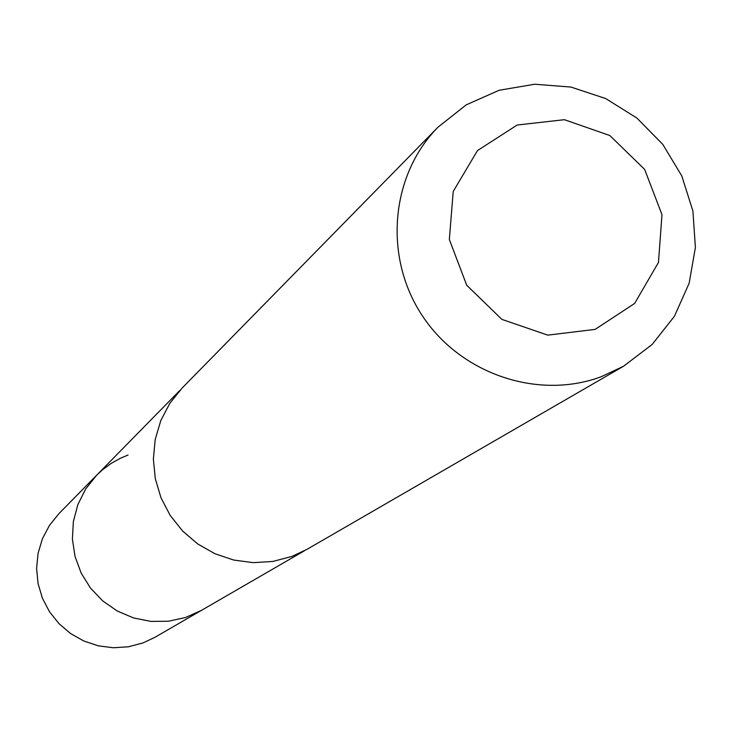 <?xml version="1.0" encoding="UTF-8"?>
<svg xmlns="http://www.w3.org/2000/svg" width="732" height="732" viewBox="0 0 732 732"><rect width="100%" height="100%" fill="white"/><g stroke="black" fill="none" stroke-linecap="round" stroke-linejoin="round"><path stroke-width="1.1" d="M304.329 550.83L201.437 610.378L185.489 617.524L168.378 621.248L150.829 621.395L133.563 617.945L117.321 611.046L102.782 600.972L90.567 588.162L81.197 573.147L75.057 556.558L72.404 539.109L73.365 521.532L77.867 504.558L85.736 488.912L96.615 475.251L102.544 469.761L111.209 463.374L120.606 458.141L128.054 455.03M58.935 513.644L49.456 525.393L42.41 538.779L38.073 553.291L36.6 568.407L38.055 583.55L42.392 598.154L49.447 611.678L58.944 623.618L70.546 633.519L83.814 641.012L98.244 645.825L113.295 647.765L128.411 646.786L143.024 642.916L154.873 637.334L201.437 610.378L185.489 617.524L168.378 621.248L150.829 621.395L133.563 617.945L117.321 611.046L102.782 600.972L90.567 588.162L81.197 573.147L75.057 556.558L72.404 539.109L73.365 521.532L77.867 504.558L85.736 488.912L96.615 475.251L58.935 513.644M438.02 127.167L182.103 388.07L169.851 403.286L160.775 420.635L155.202 439.484L153.363 459.12L155.321 478.82L161.013 497.833L170.236 515.465L182.634 531.029L197.741 543.958L214.998 553.758L233.746 560.062L253.29 562.661L272.899 561.435L291.83 556.457L307.129 549.265L623.49 366.275L652.121 344.498L674.428 316.27L689.132 283.284L695.4 247.489L692.902 210.999L681.794 175.936L662.753 144.332L636.877 118.035L605.675 98.555L570.96 87.062L534.735 84.235L499.132 90.265L466.238 104.85L438.02 127.167C390.613 175.122 383.367 256.447 421.842 314.998C459.961 373.778 537.7 400.349 601.128 376.76L623.49 366.275M595.153 329.391L634.644 303.423L658.452 262.477L661.993 214.677L644.654 169.421L609.857 135.548L564.399 119.691L517.167 125.016L477.465 150.591L453.218 191.455L449.347 239.538L466.714 285.242L501.877 319.381L547.756 335.128L595.153 329.391M179.889 390.403L96.615 475.251"/></g></svg>
